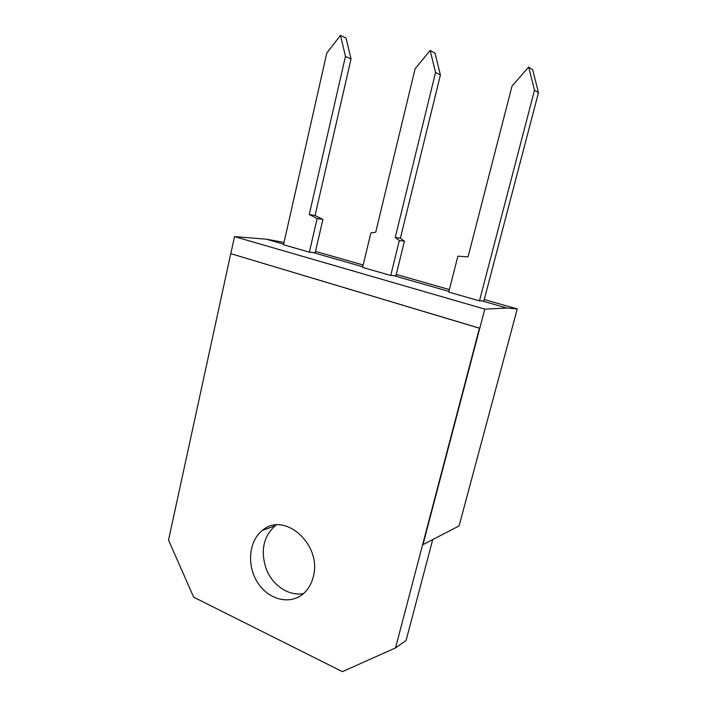 <?xml version="1.0" encoding="UTF-8"?>
<svg xmlns="http://www.w3.org/2000/svg" width="707" height="707" viewBox="0 0 707 707"><rect width="100%" height="100%" fill="white"/><g stroke="black" fill="none" stroke-linecap="round" stroke-linejoin="round"><path stroke-width="1.06" d="M230.818 253.654L234.521 236.615L266.318 239.187L284.028 242.43M266.318 239.187L283.64 244.145M312.317 252.346L309.383 252.16L283.507 244.746L326.793 53.034L340.482 35.35L345.467 56.374L309.251 214.548L317.134 218.534L322.887 219.435L315.163 252.788L312.317 252.346L362.744 266.778M393.375 275.536L390.741 275.465L362.594 267.396L370.875 232.903L375.726 232.258L415.089 68.826L430.165 50.453L435.547 72.485L395.24 237.464L399.314 240.513L404.431 241.22L395.902 275.88L393.375 275.536L448.892 291.425M481.714 300.82L479.461 300.882L448.724 292.071L457.897 256.181L468.052 256.862L511.992 86.166L528.668 67.041L532.689 69.772L538.469 92.67L483.871 301.032L481.714 300.82L506.963 308.04L517.25 308.932L459.32 525.036L458.746 526.079L422.963 544.664L484.799 309.127L506.963 308.04M315.481 251.4L363.168 264.992M396.265 274.431L449.36 289.57M484.268 299.529L517.25 308.932M230.756 253.654L479.434 328.207L395.522 647.921L342.4 671.65L193.656 597.168L168.531 540.068L230.756 253.654L479.585 328.198L422.963 544.664M234.521 236.615L484.799 309.127M528.668 67.041L534.51 90.196L479.461 300.882M399.314 240.513L390.741 275.465M430.165 50.453L435.07 53.237L440.399 75.039L400.392 238.197L404.431 241.22M317.134 218.534L309.383 252.16M340.482 35.35L346.103 38.169L351.043 58.981L315.048 215.485L322.887 219.435M432.728 539.591L406.083 640.489L395.522 647.921M303.55 593.544C289.198 596.416 273.123 585.9 266.539 569.86C260.256 551.628 263.11 536.94 275.094 525.805L276.181 525.009M534.51 90.196L538.469 92.67M395.24 237.464L400.392 238.197M435.547 72.485L440.399 75.039M309.251 214.548L315.048 215.485M345.467 56.374L351.043 58.981M313.245 576.885C311.646 583.24 308.747 588.489 304.549 592.625C291.567 605.422 269.261 600.49 258.011 583.151C246.522 566.015 248.581 540.996 262.5 530.356C284.285 510.905 322.516 544.735 313.245 576.885M262.5 530.356L275.094 525.805"/></g></svg>

